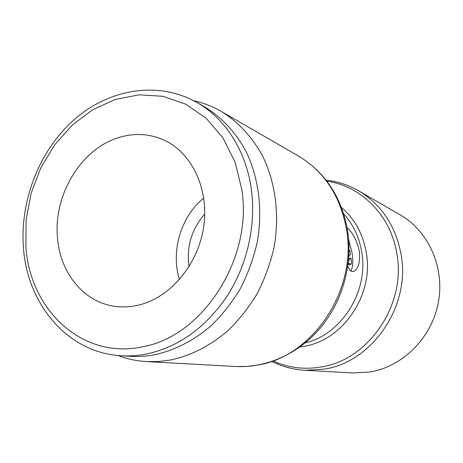 <?xml version="1.0" encoding="UTF-8"?>
<svg xmlns="http://www.w3.org/2000/svg" width="463" height="463" viewBox="0 0 463 463"><rect width="100%" height="100%" fill="white"/><g stroke="black" fill="none" stroke-linecap="round" stroke-linejoin="round"><path stroke-width="0.69" d="M117.909 355.486C127.076 358.981 136.666 361.013 146.684 361.591L158.763 361.51L170.963 359.936C191.491 355.405 210.572 345.583 228.207 330.466C239.267 319.62 248.955 307.293 257.278 293.484C264.657 279.027 270.213 263.835 273.946 247.919C279.791 215.827 275.705 183.244 262.92 156.639C252.572 137.303 238.219 121.879 221.221 111.404C212.523 106.403 203.384 102.855 193.8 100.766M347.146 227.813C352.789 232.594 356.857 240.401 359.346 251.224C360.226 262.799 358.229 269.582 353.35 271.573L351.805 271.486C350.288 270.948 348.957 269.171 347.811 266.15M400.194 214.855C428.559 231.089 445.007 267.562 438.299 302.721C431.69 337.897 402.752 366.627 369.96 372.003L353.09 372.952L305.042 370.307L323.799 369.202C372.136 362.407 410.953 306.055 401.062 254.251C395.587 225.678 381.408 204.519 358.53 190.773L400.194 214.855M326.89 181.195C361.007 185.825 390.888 215.376 396.849 253.655C406.549 304.718 368.334 360.278 320.732 367.037C304.006 369.781 288.2 367.772 273.315 361.013M341.515 207.569C354.832 219.045 363.108 234.128 366.337 252.821C373.977 294.711 343.008 340.311 304.081 346.312L299.989 346.943M119.28 137.413C134.75 132.783 149.688 133.685 164.087 140.115C192.214 152.952 209.56 189.83 203.512 227.825C197.603 265.82 169.064 298.612 137.355 305.395C129.634 307.073 122.041 307.368 114.575 306.292C83.681 302.09 60.375 273.002 57.557 238.468C52.961 195.398 81.071 148.449 119.28 137.413M348.668 239.62L352.042 252.844C353.281 261.433 352.899 267.492 350.908 271.011M348.425 261.08L350.931 258.128L351.527 261.983L351.185 264.246L349.177 263.569L348.28 262.417M348.865 264.697L348.02 264.581M121.138 355.746L130.213 356.313C138.425 356.823 146.73 356.273 155.128 354.658C175.483 350.074 194.402 340.195 211.892 325.026C222.859 314.151 232.467 301.795 240.708 287.969C248.012 273.494 253.51 258.302 257.191 242.392C262.938 210.335 258.811 177.861 246.05 151.453C235.725 132.279 221.436 117.052 204.548 106.808L196.642 102.317C157.651 80.417 108.736 89.087 74.016 119.778C39.262 150.631 19.643 200.901 23.486 248.197C27.433 304.37 67.714 352.829 121.138 355.746C129.443 356.261 137.841 355.7 146.331 354.056C178.579 347.111 205.555 327.735 227.246 295.932C247.219 264.923 256.149 225.383 251.38 189.645C246.252 150.805 225.047 118.233 196.642 102.317M348.98 245.494L349.015 247.103M349.004 251.27L349.744 250.431L350.387 254.586L348.801 256.427M349.015 250.593L349.744 250.431M348.118 263.8L349.177 263.569M348.645 258.632L350.931 258.128M204.744 214.004C191.543 229.197 186.311 246.762 189.049 266.7M179.459 279.583C170.546 251.38 180.877 216.701 203.772 197.979M298.496 156.072C325.263 172.282 341.642 197.174 347.632 230.736C352.771 264.35 342.643 300.962 320.917 327.277C299.092 353.5 266.786 368.149 235.8 366.499L246.42 366.459L257.104 365.162C312.149 357.17 357.465 290.405 346.521 229.648C340.455 196.179 324.447 171.651 298.496 156.072L221.221 111.404M343.691 213.808C353.228 224.399 359.247 237.189 361.742 252.196C368.78 291.476 341.462 334.587 305.227 342.909M348.541 264.767L351.012 264.234M241.889 189.911L235.088 162.056L222.842 137.696L205.989 118.082L185.599 104.117L162.86 96.31L138.993 94.817L115.2 99.464L92.571 109.824L72.083 125.253L54.582 144.948L40.744 167.988L31.114 193.366L26.084 220.012L25.882 246.814C29.863 309.515 81.98 359.606 141.823 346.914C201.775 337.284 252.908 259.535 241.889 189.911M326.033 180.09C337.515 181.38 348.35 184.945 358.53 190.773M348.714 264.784L351.185 264.246M271.995 361.47C282.314 366.667 293.328 369.613 305.042 370.307M235.8 366.499L146.684 361.591"/></g></svg>
